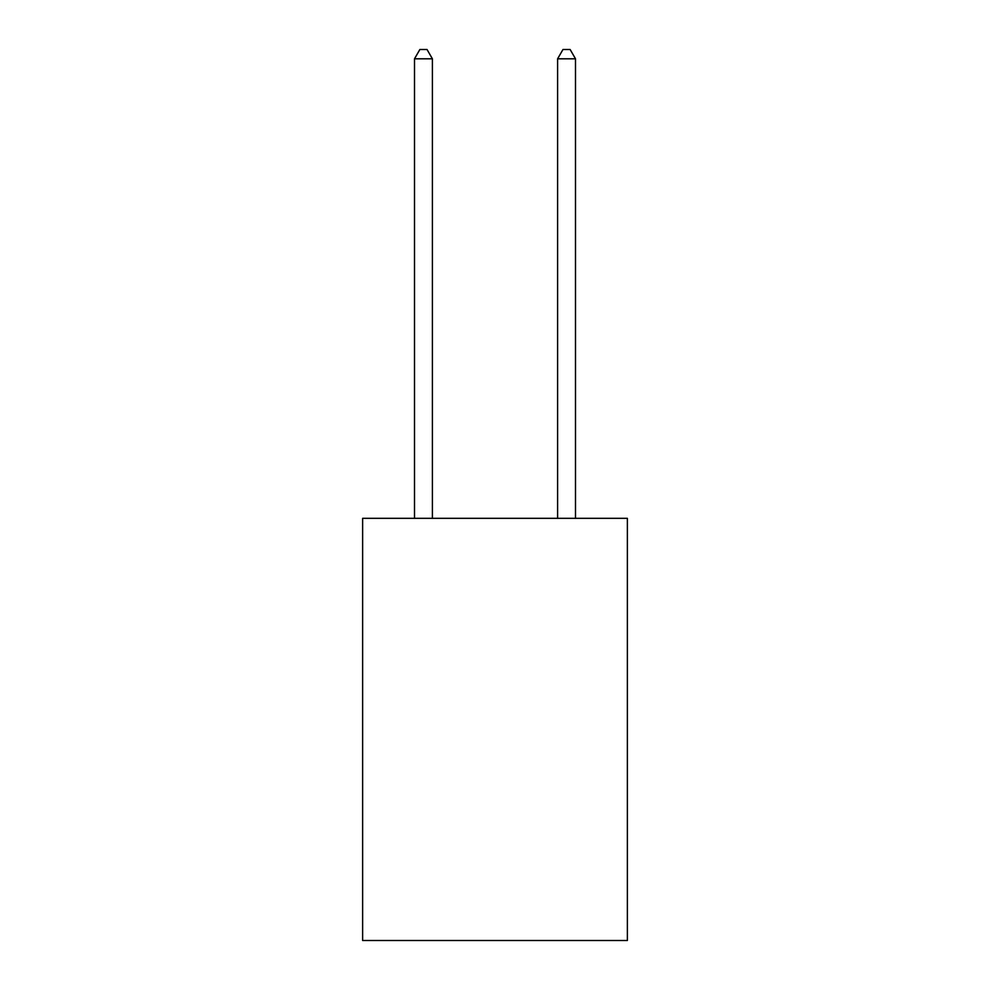 <?xml version="1.0" encoding="UTF-8"?>
<svg xmlns="http://www.w3.org/2000/svg" width="990" height="990" viewBox="0 0 990 990"><rect width="100%" height="100%" fill="white"/><g stroke="black" fill="none" stroke-linecap="round" stroke-linejoin="round"><path stroke-width="1.49" d="M627.375 518.327L627.375 940.5L362.625 940.5L362.625 518.327L627.375 518.327M432.395 518.327L432.395 58.806L414.501 58.806L414.501 518.327M414.501 58.806L419.871 49.5L427.024 49.5L432.395 58.806M575.499 518.327L575.499 58.806L557.605 58.806L557.605 518.327M557.605 58.806L562.976 49.5L570.129 49.5L575.499 58.806"/></g></svg>
